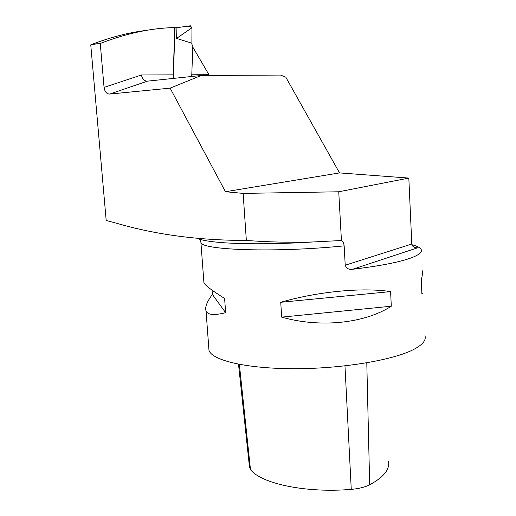 <?xml version="1.0" encoding="UTF-8"?>
<svg xmlns="http://www.w3.org/2000/svg" width="516" height="516" viewBox="0 0 516 516"><rect width="100%" height="100%" fill="white"/><g stroke="black" fill="none" stroke-linecap="round" stroke-linejoin="round"><path stroke-width="0.77" d="M388.496 461.091C390.09 469.205 383.82 477.113 369.675 484.808C364.986 487.181 358.846 488.704 351.254 489.368C305.814 493.296 260.935 483.537 250.479 469.579L249.454 466.774M225.466 191.726L243.133 193.403L338.748 191.778L408.82 178.078L339.534 172.905L285.774 77.129L280.536 75.078L201.298 75.471L170.119 88.146L225.466 191.726L339.534 172.905M201.298 75.471L147.382 81.16L109.682 94.067L170.119 88.146M109.682 94.067C106.606 93.931 104.735 91.706 104.058 87.404L141.436 74.981L173.176 74.852L173.866 78.368M173.176 74.852L174.827 27.574C151.607 28.006 127.007 33.211 101.033 43.183L100.259 43.492L104.058 87.404M100.259 43.492L91.532 44.537C110.514 37.217 128.813 32.502 146.415 30.38M117.055 223.376L106.186 220.493L90.758 44.84M117.042 223.376C155.909 234.722 199.015 240.411 246.351 240.45L243.133 193.403M338.748 191.778L341.424 240.514C342.895 241.295 343.804 243.068 344.159 245.855L345.217 265.224C346.546 268.526 349.042 269.868 352.686 269.255L417.605 247.815C414.167 247.777 412.226 246.513 411.794 244.023L408.82 178.078M352.686 269.255C378.441 266.192 397.436 262.579 409.678 258.419C418.74 255.22 422.572 252.247 421.172 249.505C420.172 247.667 417.083 246.061 411.897 244.694M424.945 335.697C426.403 340.115 422.694 344.675 413.819 349.384C393.514 360.116 342.089 368.766 294.281 368.701C246.403 368.688 212.192 360.394 208.986 350.422L208.735 347.068M203.82 281.317L203.93 282.865C205.439 285.6 212.334 290.798 224.608 298.448L225.634 312.69C214.159 315.566 207.625 314.973 206.032 310.903C204.781 307.323 206.897 301.834 212.379 294.43L212.07 290.173M421.849 293.288L423.114 293.946L421.862 293.456L421.25 279.614C422.449 275.873 422.72 272.725 422.075 270.165M281.678 317.134L280.73 302.286C318.011 291.469 362.742 287.244 390.599 291.605L391.302 306.214C364.535 323.442 320.275 328.111 281.678 317.134L391.302 306.214M192.771 47.04L208.296 73.594L208.477 75.433M390.599 291.605L280.73 302.286M225.634 312.69L212.379 294.43M341.424 240.514L313.167 241.959C291.095 242.636 268.823 242.139 246.351 240.45M147.382 81.16L146.357 81.122C143.77 80.451 142.132 78.4 141.436 74.981M190.636 25.839L190.217 25.813L191.952 27.703L191.881 43.234L191.978 44.55L192.823 45.614L191.726 76.484M191.881 43.234L176.562 38.41L191.952 27.741M173.305 76.652L175.079 27.051L176.949 27.664L176.562 38.41M176.949 27.664L187.476 26.187C190.217 26.684 191.63 27.174 191.72 27.664M190.217 25.813L187.476 26.187M250.479 469.579L239.366 364.38M351.254 489.368L344.972 365.883M369.675 484.808L366.792 362.825M200.666 241.127L200.918 242.578C202.175 250.221 276.086 252.808 344.159 245.855M191.784 74.781L208.374 74.717M198.512 238.656C208.941 243.617 258.135 245.493 313.167 241.959M417.895 247.796L416.051 247.751M345.217 265.224L411.794 244.023M249.576 467.954L238.508 364.219M199.544 239.05C200.795 241.365 201.253 242.546 200.918 242.578L203.93 282.865M206.032 310.903L208.986 350.422M416.328 247.783L417.605 247.815M91.532 44.537L101.033 43.183M146.305 81.122L147.873 81.109"/></g></svg>
